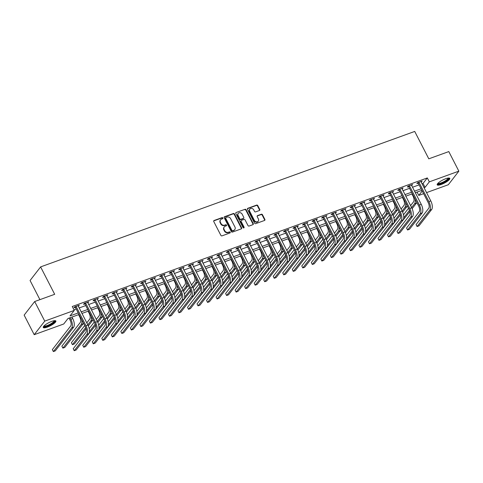 <?xml version="1.0" encoding="UTF-8"?>
<svg xmlns="http://www.w3.org/2000/svg" width="483" height="483" viewBox="0 0 483 483"><rect width="100%" height="100%" fill="white"/><g stroke="black" fill="none" stroke-linecap="round" stroke-linejoin="round"><path stroke-width="0.72" d="M222.862 217.966A0.622 0.537 37.8 0 0 222.059 217.616L214.114 220.489A0.894 0.767 37.8 0 0 213.764 221.534L220.87 235.36A0.894 0.767 37.8 0 0 222.011 235.855L229.956 232.981A0.622 0.537 37.8 0 0 229.407 231.9L228.374 232.275A2.85 2.445 37.8 0 1 224.722 230.681L224.13 229.534A2.85 2.445 37.8 0 1 224.269 226.919A2.85 2.445 37.8 0 1 225.259 226.207L226.286 225.833A0.622 0.537 37.8 0 0 225.736 224.758L224.704 225.132A2.85 2.445 37.8 0 1 221.051 223.538L220.459 222.385A2.85 2.445 37.8 0 1 220.598 219.771A2.85 2.445 37.8 0 1 221.588 219.065L222.615 218.69A0.622 0.537 37.8 0 0 222.862 217.966M222.639 218.678A0.622 0.537 37.8 0 0 221.775 217.984L213.83 220.858A0.894 0.767 37.8 0 0 213.697 220.924M229.98 232.969A0.622 0.537 37.8 0 0 229.123 232.269L228.091 232.643L228.374 232.275M226.31 225.827A0.622 0.537 37.8 0 0 225.446 225.126L224.42 225.501L224.704 225.132M441.263 184.464A7.076 1.727 -27.2 0 1 437.193 184.832A7.076 1.727 -27.2 0 1 445.706 178.734A7.076 1.727 -27.2 0 1 449.782 178.366A7.076 1.727 -27.2 0 1 441.263 184.464M47.346 327.106A7.076 1.727 -27.2 0 1 43.271 327.474A7.076 1.727 -27.2 0 1 51.79 321.376A7.076 1.727 -27.2 0 1 55.865 321.008A7.076 1.727 -27.2 0 1 47.346 327.106M259.413 210.51A0.894 0.767 37.8 0 0 259.769 209.471L257.777 205.595A0.894 0.767 37.8 0 0 256.63 205.094L247.809 208.294A0.894 0.767 37.8 0 0 247.453 209.332L254.559 223.158A0.894 0.767 37.8 0 0 255.706 223.653L264.527 220.459A0.894 0.767 37.8 0 0 264.883 219.421L262.474 214.736A0.894 0.767 37.8 0 0 261.333 214.235L257.554 215.605A0.894 0.767 37.8 0 0 257.204 216.644L258.393 218.968A2.385 2.047 37.8 0 1 258.278 221.154A2.385 2.047 37.8 0 1 254.396 220.417L249.717 211.312A2.385 2.047 37.8 0 1 249.832 209.127A2.385 2.047 37.8 0 1 253.72 209.864L254.499 211.385A0.894 0.767 37.8 0 0 255.64 211.88L259.413 210.51M79.031 314.493L68 318.49L63.732 323.996L34.202 334.689L24.15 315.121L34.685 301.537L54.688 294.298L40.608 266.906L414.716 131.436L428.795 158.829L448.798 151.584L458.85 171.151L448.315 184.735L426.519 192.626M34.685 301.537L44.744 321.104L74.267 310.412L69.993 315.918L78.234 312.936M421.991 183.818L423.042 183.437L427.316 177.931L72.257 306.5L74.267 310.412M427.316 177.931L429.327 181.843L458.85 171.151M234.515 214.017A0.894 0.767 37.8 0 0 233.374 213.516L224.547 216.716A0.894 0.767 37.8 0 0 224.197 217.755L231.303 231.58A0.894 0.767 37.8 0 0 232.444 232.075L241.271 228.882A0.894 0.767 37.8 0 0 241.621 227.843L234.515 214.017L234.231 214.386A0.894 0.767 37.8 0 0 233.09 213.884L224.263 217.084A0.894 0.767 37.8 0 0 224.13 217.145M236.181 212.502L245.002 209.308A0.894 0.767 37.8 0 1 246.149 209.803L253.255 223.629A0.894 0.767 37.8 0 1 252.899 224.673L249.119 226.038A0.894 0.767 37.8 0 1 247.978 225.543L245.098 219.934A0.894 0.767 37.8 0 0 243.957 219.439L241.452 220.345A0.894 0.767 37.8 0 0 241.095 221.383L244.096 227.221A0.622 0.537 37.8 0 1 243.052 227.602L235.825 213.54A0.894 0.767 37.8 0 1 236.181 212.502L245.002 209.308M73.971 309.838L76.217 309.023M79.121 307.973L85.745 305.576M88.649 304.525L95.266 302.129M98.17 301.078L104.793 298.681M107.697 297.625L114.314 295.228M117.218 294.177L123.841 291.78M126.745 290.73L133.362 288.333M136.266 287.282L142.89 284.885M145.794 283.829L152.411 281.432M155.315 280.382L161.938 277.985M164.842 276.934L171.459 274.537M174.363 273.487L180.986 271.09M183.89 270.039L190.507 267.636M193.411 266.586L200.034 264.189M202.938 263.138L209.556 260.742M212.46 259.691L219.083 257.294M221.987 256.244L228.604 253.847M231.508 252.79L238.131 250.393M241.035 249.343L247.652 246.946M250.556 245.895L257.179 243.498M260.083 242.448L266.701 240.051M269.605 239L276.228 236.598M279.132 235.547L285.749 233.15M288.653 232.1L295.276 229.703M298.18 228.652L304.797 226.255M307.701 225.205L314.324 222.802M317.228 221.751L323.845 219.354M326.75 218.304L333.373 215.907M336.277 214.857L342.894 212.46M345.798 211.409L352.421 209.012M355.325 207.956L361.942 205.559M364.846 204.508L371.469 202.111M374.373 201.061L380.99 198.664M383.894 197.613L390.518 195.217M393.422 194.166L400.039 191.763M402.943 190.713L409.566 188.316M412.47 187.265L419.087 184.868M78.234 306.246L79.284 305.208L74.714 306.862L74.002 307.78L75.245 307.333M87.761 302.799L88.806 301.76L84.235 303.415L83.523 304.332L84.767 303.885M97.282 299.351L98.333 298.313L93.762 299.967L93.05 300.885L94.294 300.432M106.809 295.904L107.854 294.865L103.284 296.52L102.571 297.437L103.815 296.985M116.331 292.45L117.381 291.412L112.811 293.066L112.098 293.99L113.342 293.537M125.858 289.003L126.902 287.965L122.332 289.619L121.619 290.537L122.863 290.09M135.379 285.556L136.429 284.517L131.859 286.171L131.147 287.089L132.39 286.642M144.906 282.108L145.951 281.07L141.38 282.724L140.668 283.642L141.911 283.189M154.427 278.661L155.478 277.616L150.907 279.277L150.195 280.194L151.439 279.742M163.954 275.207L164.999 274.169L160.428 275.823L159.716 276.741L160.96 276.294M173.475 271.76L174.526 270.721L169.956 272.376L169.243 273.293L170.487 272.847M183.003 268.313L184.047 267.274L179.477 268.928L178.764 269.846L180.008 269.393M192.524 264.865L193.574 263.821L189.004 265.481L188.292 266.399L189.535 265.946M202.051 261.412L203.095 260.373L198.525 262.028L197.813 262.945L199.056 262.498M211.572 257.964L212.623 256.926L208.052 258.58L207.34 259.498L208.584 259.051M221.099 254.517L222.144 253.478L217.573 255.133L216.861 256.05L218.105 255.598M230.62 251.069L231.671 250.031L227.101 251.685L226.388 252.603L227.632 252.15M240.148 247.616L241.192 246.578L236.622 248.232L235.909 249.156L237.153 248.703M249.669 244.169L250.719 243.13L246.149 244.784L245.436 245.702L246.68 245.255M259.196 240.721L260.24 239.683L255.67 241.337L254.958 242.255L256.201 241.808M268.717 237.274L269.768 236.235L265.197 237.89L264.485 238.807L265.722 238.354M278.244 233.826L279.289 232.782L274.718 234.442L274.006 235.36L275.25 234.907M287.765 230.373L288.816 229.334L284.245 230.989L283.533 231.906L284.771 231.46M297.293 226.925L298.337 225.887L293.767 227.541L293.054 228.459L294.298 228.012M306.814 223.478L307.864 222.44L303.294 224.094L302.581 225.012L303.819 224.559M316.341 220.031L317.385 218.986L312.815 220.646L312.103 221.564L313.346 221.111M325.862 216.577L326.913 215.539L322.342 217.193L321.63 218.111L322.867 217.664M335.389 213.13L336.434 212.091L331.863 213.746L331.151 214.663L332.395 214.217M344.91 209.682L345.961 208.644L341.384 210.298L340.678 211.216L341.916 210.763M354.437 206.235L355.482 205.197L350.912 206.851L350.199 207.768L351.443 207.316M363.959 202.782L365.009 201.743L360.433 203.397L359.726 204.321L360.964 203.868M373.486 199.334L374.53 198.296L369.96 199.95L369.247 200.868L370.491 200.421M383.007 195.887L384.057 194.848L379.481 196.503L378.775 197.42L380.012 196.973M392.534 192.439L393.579 191.401L389.008 193.055L388.296 193.973L389.54 193.52M402.055 188.992L403.106 187.947L398.529 189.608L397.823 190.525L399.061 190.073M411.582 185.538L412.627 184.5L408.057 186.154L407.344 187.072L408.588 186.625M421.104 182.091L422.154 181.053L417.578 182.707L416.871 183.625L418.109 183.178M40.608 266.906L30.073 280.49L39.92 299.647M34.202 334.689L44.744 321.104M423.615 193.677L418.791 195.428L422.233 190.984M417.07 192.089L418.791 195.428M421.9 190.338L415.277 192.735M412.373 193.786L405.756 196.183M402.852 197.239L396.229 199.636M393.325 200.686L386.708 203.083M383.804 204.134L377.181 206.531M374.283 207.581L367.66 209.978M364.756 211.035L358.132 213.432M355.234 214.482L348.611 216.879M345.707 217.93L339.084 220.326M336.186 221.377L329.563 223.774M326.659 224.824L320.036 227.227M317.138 228.278L310.515 230.675M307.611 231.725L300.987 234.122M298.089 235.173L291.466 237.57M288.562 238.62L281.939 241.017M279.041 242.074L272.418 244.47M269.514 245.521L262.891 247.918M259.993 248.968L253.37 251.365M250.466 252.416L243.843 254.813M240.945 255.869L234.321 258.266M231.417 259.317L224.794 261.714M221.896 262.764L215.273 265.161M212.369 266.211L205.746 268.608M202.848 269.659L196.225 272.062M193.321 273.112L186.698 275.509M183.8 276.56L177.176 278.957M174.272 280.007L167.649 282.404M164.751 283.455L158.128 285.851M155.224 286.908L148.601 289.305M145.703 290.355L139.08 292.752M136.176 293.803L129.553 296.2M126.655 297.25L120.032 299.647M117.127 300.704L110.504 303.101M107.606 304.151L100.983 306.548M98.079 307.599L91.456 309.995M88.558 311.046L81.935 313.443M424.002 187.73L425.052 187.35L429.327 181.843M81.132 311.885L87.755 309.488M90.659 308.438L97.282 306.041M100.18 304.99L106.803 302.593M109.707 301.543L116.325 299.14M119.229 298.089L125.852 295.693M128.756 294.642L135.373 292.245M138.277 291.195L144.9 288.798M147.804 287.747L154.421 285.344M157.325 284.294L163.948 281.897M166.852 280.846L173.469 278.45M176.373 277.399L182.997 275.002M185.901 273.952L192.518 271.555M195.422 270.498L202.045 268.101M204.949 267.051L211.566 264.654M214.47 263.603L221.093 261.206M223.997 260.156L230.614 257.759M233.518 256.708L240.142 254.306M243.046 253.255L249.663 250.858M252.567 249.808L259.19 247.411M262.094 246.36L268.711 243.963M271.615 242.913L278.238 240.51M281.142 239.459L287.759 237.062M290.663 236.012L297.286 233.615M300.191 232.565L306.808 230.168M309.712 229.117L316.335 226.72M319.239 225.664L325.856 223.267M328.76 222.216L335.383 219.819M338.287 218.769L344.904 216.372M347.808 215.321L354.431 212.925M357.335 211.874L363.953 209.471M366.857 208.421L373.48 206.024M376.384 204.973L383.001 202.576M385.905 201.526L392.528 199.129M395.432 198.078L402.049 195.675M404.953 194.625L411.576 192.228M414.48 191.177L421.098 188.781M423.042 183.437L425.052 187.35M78.572 306.125L78.288 305.57M88.093 302.678L87.809 302.123M97.62 299.231L97.337 298.675M107.141 295.783L106.858 295.222M116.669 292.33L116.385 291.774M126.19 288.882L125.906 288.327M135.717 285.435L135.433 284.879M145.238 281.987L144.954 281.426M154.765 278.534L154.482 277.979M164.286 275.087L164.003 274.531M173.814 271.639L173.53 271.084M183.335 268.192L183.051 267.636M192.862 264.738L192.572 264.183M202.383 261.291L202.099 260.735M211.91 257.844L211.62 257.288M221.431 254.396L221.148 253.841M230.959 250.949L230.669 250.387M240.48 247.495L240.196 246.94M250.007 244.048L249.717 243.492M259.528 240.6L259.244 240.045M269.055 237.153L268.765 236.592M278.576 233.7L278.293 233.144M288.103 230.252L287.814 229.697M297.625 226.805L297.341 226.249M307.152 223.357L306.862 222.802M316.673 219.904L316.389 219.348M326.2 216.456L325.91 215.901M335.721 213.009L335.437 212.454M345.248 209.562L344.959 209.006M354.77 206.114L354.486 205.553M364.297 202.661L364.007 202.105M373.818 199.213L373.534 198.658M383.345 195.766L383.055 195.21M392.866 192.319L392.582 191.757M402.393 188.865L402.104 188.31M411.914 185.418L411.631 184.862M421.442 181.97L421.152 181.415M220.598 219.771L220.314 220.139A2.85 2.445 37.8 0 0 220.17 222.754L220.459 222.385M224.42 225.501A2.85 2.445 37.8 0 1 220.761 223.907L220.17 222.754M224.269 226.919L223.985 227.288A2.85 2.445 37.8 0 0 223.84 229.896L224.13 229.534M228.091 232.643A2.85 2.445 37.8 0 1 224.438 231.049L223.84 229.896M241.403 228.815A0.894 0.767 37.8 0 0 241.337 228.211L234.231 214.386M225.923 217.489A0.622 0.537 37.8 0 0 225.676 218.219L231.912 230.355A0.622 0.537 37.8 0 0 232.715 230.705L233.796 230.313A2.85 2.445 37.8 0 0 234.786 229.6A2.85 2.445 37.8 0 0 234.931 226.986L230.663 218.69A2.85 2.445 37.8 0 0 227.01 217.096L225.923 217.489M225.706 217.646L225.422 218.014A0.622 0.537 37.8 0 0 225.392 218.588L225.676 218.219M234.786 229.6L234.503 229.968A2.85 2.445 37.8 0 1 233.512 230.681L232.432 231.073A0.622 0.537 37.8 0 1 231.629 230.723L225.392 218.588M253.032 224.607A0.894 0.767 37.8 0 0 252.965 223.997L245.859 210.171A0.894 0.767 37.8 0 0 244.718 209.676M241.138 220.568L240.854 220.93A0.894 0.767 37.8 0 0 240.812 221.751L243.812 227.59L244.096 227.221M243.873 227.94A0.622 0.537 37.8 0 0 243.812 227.59M242.11 214.114A2.385 2.047 37.8 0 0 238.222 213.377A2.385 2.047 37.8 0 0 238.107 215.563L239.755 218.769A0.894 0.767 37.8 0 0 240.896 219.27L243.402 218.358A0.894 0.767 37.8 0 0 243.758 217.32L242.11 214.114M238.222 213.377L237.938 213.746A2.385 2.047 37.8 0 0 237.823 215.931L238.107 215.563M243.71 218.141L243.426 218.503A0.894 0.767 37.8 0 1 243.118 218.727L240.612 219.632A0.894 0.767 37.8 0 1 239.471 219.137L237.823 215.931M249.832 209.127L249.548 209.495A2.385 2.047 37.8 0 0 249.433 211.681L249.717 211.312M258.278 221.154L257.994 221.522A2.385 2.047 37.8 0 1 254.112 220.785L249.433 211.681M264.66 220.393A0.894 0.767 37.8 0 0 264.599 219.789L262.191 215.104A0.894 0.767 37.8 0 0 261.043 214.603L257.27 215.973A0.894 0.767 37.8 0 0 257.137 216.034M259.552 210.449A0.894 0.767 37.8 0 0 259.486 209.839L257.493 205.963A0.894 0.767 37.8 0 0 256.346 205.462L247.525 208.656A0.894 0.767 37.8 0 0 247.393 208.722M69.051 318.11L70.126 320.193A4.534 2.041 70.1 0 1 70.711 325.947L52.357 349.607L53.365 351.564L71.719 327.903A6.804 3.061 -109.9 0 0 70.838 319.275L70.053 317.748M53.365 351.564L55.267 350.875L73.621 327.208A6.804 3.061 -109.9 0 0 72.74 318.587L71.955 317.059M75.958 306.415L75.451 307.532L85.286 326.671A4.534 2.041 70.1 0 1 85.877 332.419L73.217 348.738L74.225 350.694L86.88 334.375A6.804 3.061 -109.9 0 0 85.998 325.753L76.163 306.614M74.225 350.694L76.127 350.006L88.787 333.687A6.804 3.061 -109.9 0 0 87.906 325.059L78.041 305.661M75.451 307.532L74.738 306.856M78.578 314.662L79.647 316.745A4.534 2.041 70.1 0 1 80.238 322.493L61.884 346.16L62.887 348.116L81.241 324.449A6.804 3.061 -109.9 0 0 81.705 319.698M62.887 348.116L64.794 347.428L83.148 323.761A6.804 3.061 -109.9 0 0 83.487 323.163M88.099 311.209L89.174 313.298A4.534 2.041 70.1 0 1 89.76 319.046L86.783 322.885M84.712 325.554L71.406 342.707L72.414 344.669L85.684 327.552M87.791 324.842L90.768 321.002A6.804 3.061 -109.9 0 0 91.233 316.25M72.414 344.669L74.316 343.974L86.089 328.802M88.317 325.928L92.67 320.314A6.804 3.061 -109.9 0 0 93.008 319.716M97.626 307.762L98.695 309.851A4.534 2.041 70.1 0 1 99.287 315.598L96.31 319.432M94.239 322.107L89.186 328.621M89.446 331.531L95.211 324.105M97.312 321.388L100.289 317.554A6.804 3.061 -109.9 0 0 100.754 312.803M83.336 340.708L95.61 325.355M97.838 322.481L102.197 316.866A6.804 3.061 -109.9 0 0 102.535 316.262M85.479 302.968L84.978 304.079L94.813 323.218A4.534 2.041 70.1 0 1 95.399 328.971L82.744 345.291L83.746 347.247L96.407 330.927A6.804 3.061 -109.9 0 0 95.525 322.3L85.69 303.161M83.746 347.247L85.654 346.553L98.309 330.233A6.804 3.061 -109.9 0 0 97.427 321.612L87.562 302.213M84.978 304.079L84.259 303.409M95 299.514L94.499 300.631L104.334 319.77A4.534 2.041 70.1 0 1 104.926 325.518L92.265 341.837L93.273 343.793L105.928 327.474A6.804 3.061 -109.9 0 0 105.046 318.852L95.211 299.714M93.273 343.793L95.175 343.105L107.836 326.786A6.804 3.061 -109.9 0 0 106.954 318.164L97.089 298.76M94.499 300.631L93.787 299.955M104.527 296.067L104.026 297.184L113.861 316.323A4.534 2.041 70.1 0 1 114.447 322.07L101.792 338.39L102.794 340.346L115.455 324.027A6.804 3.061 -109.9 0 0 114.574 315.405L104.739 296.266M102.794 340.346L104.702 339.658L117.357 323.338A6.804 3.061 -109.9 0 0 116.475 314.717L106.61 295.312M104.026 297.184L103.308 296.508M107.148 304.314L108.222 306.403A4.534 2.041 70.1 0 1 108.808 312.151L105.831 315.985M103.76 318.653L98.707 325.174M98.973 328.084L104.733 320.652M106.84 317.941L109.816 314.107A6.804 3.061 -109.9 0 0 110.281 309.355M92.863 337.261L105.137 321.907M107.365 319.034L111.718 313.419A6.804 3.061 -109.9 0 0 112.056 312.815M114.048 292.62L113.547 293.736L123.382 312.875A4.534 2.041 70.1 0 1 123.974 318.623L111.313 334.942L112.322 336.899L124.976 320.579A6.804 3.061 -109.9 0 0 124.095 311.958L114.26 292.819M112.322 336.899L114.223 336.21L126.884 319.891A6.804 3.061 -109.9 0 0 126.003 311.263L116.137 291.865M113.547 293.736L112.835 293.06M54.573 320.676A6.122 1.497 -27.2 0 1 52.738 323.242A6.122 1.497 -27.2 0 1 46.911 326.236A6.122 1.497 -27.2 0 1 43.754 326.23M44.062 325.898A5.669 1.389 152.8 0 0 52.279 322.879A5.669 1.389 152.8 0 0 54.126 320.73M43.253 327.057A7.034 1.721 152.8 0 0 53.257 323.187A7.034 1.721 152.8 0 0 55.539 320.748M448.49 178.034A6.122 1.497 -27.2 0 1 446.823 180.473A6.122 1.497 -27.2 0 1 441.245 183.449A6.122 1.497 -27.2 0 1 437.676 183.588M437.978 183.256A5.669 1.389 152.8 0 0 441.184 182.876A5.669 1.389 152.8 0 0 448.043 178.088M437.169 184.415A7.034 1.721 152.8 0 0 440.955 183.818A7.034 1.721 152.8 0 0 449.456 178.106M116.675 300.867L117.743 302.95A4.534 2.041 70.1 0 1 118.335 308.697L115.359 312.537M113.288 315.206L108.234 321.72M108.494 324.636L114.26 317.204M116.361 314.493L119.337 310.66A6.804 3.061 -109.9 0 0 119.802 305.902M102.384 333.813L114.658 318.454M116.886 315.586L121.245 309.965A6.804 3.061 -109.9 0 0 121.583 309.368M123.576 289.172L123.074 290.283L132.91 309.428A4.534 2.041 70.1 0 1 133.495 315.176L120.841 331.495L121.843 333.451L134.503 317.132A6.804 3.061 -109.9 0 0 133.622 308.504L123.787 289.365M121.843 333.451L123.751 332.763L136.405 316.437A6.804 3.061 -109.9 0 0 135.524 307.816L125.658 288.417M123.074 290.283L122.356 289.613M126.196 297.419L127.271 299.502A4.534 2.041 70.1 0 1 127.856 305.25L124.88 309.09M122.809 311.758L117.755 318.273M118.021 321.189L123.781 313.757M125.888 311.046L128.864 307.206A6.804 3.061 -109.9 0 0 129.329 302.455M111.911 330.366L124.185 315.007M126.413 312.133L130.766 306.518A6.804 3.061 -109.9 0 0 131.104 305.92M133.097 285.719L132.596 286.836L142.431 305.974A4.534 2.041 70.1 0 1 143.022 311.722L130.362 328.048L131.37 330.004L144.025 313.684A6.804 3.061 -109.9 0 0 143.143 305.057L133.308 285.918M131.37 330.004L133.272 329.309L145.932 312.99A6.804 3.061 -109.9 0 0 145.051 304.368L135.186 284.964M132.596 286.836L131.883 286.159M135.723 293.966L136.792 296.055A4.534 2.041 70.1 0 1 137.383 301.803L134.407 305.636M132.336 308.311L127.283 314.825M127.542 317.736L133.308 310.309M135.409 307.593L138.386 303.759A6.804 3.061 -109.9 0 0 138.85 299.007M121.432 326.913L133.706 311.559M135.934 308.685L140.293 303.07A6.804 3.061 -109.9 0 0 140.631 302.467M142.624 282.271L142.123 283.388L151.958 302.527A4.534 2.041 70.1 0 1 152.543 308.275L139.889 324.594L140.891 326.55L153.552 310.231A6.804 3.061 -109.9 0 0 152.67 301.609L142.835 282.47M140.891 326.55L142.799 325.862L155.454 309.543A6.804 3.061 -109.9 0 0 154.572 300.921L144.707 281.517M142.123 283.388L141.404 282.712M145.244 290.518L146.319 292.607A4.534 2.041 70.1 0 1 146.904 298.355L143.928 302.189M141.857 304.858L136.804 311.378M137.069 314.288L142.829 306.862M144.936 304.145L147.913 300.311A6.804 3.061 -109.9 0 0 148.378 295.56M130.959 323.465L143.234 308.112M145.461 305.238L149.815 299.623A6.804 3.061 -109.9 0 0 150.153 299.019M152.145 278.824L151.644 279.941L161.479 299.08A4.534 2.041 70.1 0 1 162.071 304.827L149.41 321.147L150.418 323.103L163.073 306.783A6.804 3.061 -109.9 0 0 162.191 298.162L152.356 279.023M150.418 323.103L152.32 322.415L164.981 306.095A6.804 3.061 -109.9 0 0 164.099 297.474L154.234 278.069M151.644 279.941L150.931 279.265M154.771 287.071L155.84 289.154A4.534 2.041 70.1 0 1 156.432 294.908L153.455 298.742M151.384 301.41L146.331 307.925M146.591 310.841L152.356 303.409M154.457 300.698L157.434 296.864A6.804 3.061 -109.9 0 0 157.899 292.106M140.481 320.018L152.755 304.664M154.983 301.79L159.342 296.17A6.804 3.061 -109.9 0 0 159.68 295.572M161.672 275.376L161.171 276.487L171.006 295.632A4.534 2.041 70.1 0 1 171.592 301.38L158.937 317.699L159.939 319.655L172.6 303.336A6.804 3.061 -109.9 0 0 171.719 294.715L161.883 275.57M159.939 319.655L161.847 318.967L174.502 302.648A6.804 3.061 -109.9 0 0 173.62 294.02L163.755 274.622M161.171 276.487L160.453 275.817M164.292 283.624L165.367 285.707A4.534 2.041 70.1 0 1 165.953 291.454L162.976 295.294M160.905 297.963L155.852 304.477M156.118 307.393L161.877 299.961M163.985 297.25L166.961 293.41A6.804 3.061 -109.9 0 0 167.426 288.659M150.008 316.57L162.282 301.211M164.51 298.337L168.863 292.722A6.804 3.061 -109.9 0 0 169.201 292.124M171.193 271.929L170.692 273.04L180.527 292.179A4.534 2.041 70.1 0 1 181.119 297.933L168.458 314.252L169.467 316.208L182.121 299.889A6.804 3.061 -109.9 0 0 181.24 291.261L171.405 272.122M169.467 316.208L171.368 315.514L184.029 299.194A6.804 3.061 -109.9 0 0 183.148 290.573L173.282 271.168M170.692 273.04L169.98 272.37M173.82 280.17L174.888 282.259A4.534 2.041 70.1 0 1 175.48 288.007L172.503 291.841M170.433 294.515L165.379 301.03M165.639 303.94L171.405 296.514M173.506 293.803L176.482 289.963A6.804 3.061 -109.9 0 0 176.947 285.212M159.529 313.123L171.803 297.763M174.031 294.89L178.39 289.275A6.804 3.061 -109.9 0 0 178.728 288.671M180.72 268.476L180.219 269.592L190.054 288.731A4.534 2.041 70.1 0 1 190.64 294.479L177.986 310.798L178.988 312.755L191.648 296.435A6.804 3.061 -109.9 0 0 190.767 287.814L180.932 268.675M178.988 312.755L180.896 312.066L193.55 295.747A6.804 3.061 -109.9 0 0 192.669 287.125L182.803 267.721M180.219 269.592L179.501 268.916M183.341 276.723L184.415 278.812A4.534 2.041 70.1 0 1 185.001 284.559L182.025 288.393M179.954 291.062L174.9 297.582M175.166 300.492L180.926 293.066M183.033 290.349L186.009 286.516A6.804 3.061 -109.9 0 0 186.474 281.764M169.056 309.669L181.33 294.316M183.558 291.442L187.911 285.827A6.804 3.061 -109.9 0 0 188.249 285.224M190.242 265.028L189.741 266.145L199.576 285.284A4.534 2.041 70.1 0 1 200.167 291.032L187.507 307.351L188.515 309.307L201.169 292.988A6.804 3.061 -109.9 0 0 200.288 284.366L190.453 265.227M188.515 309.307L190.417 308.619L203.077 292.3A6.804 3.061 -109.9 0 0 202.196 283.678L192.331 264.273M189.741 266.145L189.028 265.469M192.868 273.275L193.937 275.358A4.534 2.041 70.1 0 1 194.528 281.112L191.552 284.946M189.481 287.614L184.428 294.129M184.687 297.045L190.453 289.613M192.554 286.902L195.53 283.068A6.804 3.061 -109.9 0 0 195.995 278.317M178.577 306.222L190.851 290.869M193.079 287.995L197.438 282.374A6.804 3.061 -109.9 0 0 197.776 281.776M199.769 261.581L199.268 262.698L209.103 281.837A4.534 2.041 70.1 0 1 209.688 287.584L197.034 303.904L198.036 305.86L210.697 289.54A6.804 3.061 -109.9 0 0 209.815 280.919L199.974 261.78M198.036 305.86L199.944 305.171L212.598 288.852A6.804 3.061 -109.9 0 0 211.717 280.225L201.852 260.826M199.268 262.698L198.549 262.021M202.389 269.828L203.464 271.911A4.534 2.041 70.1 0 1 204.049 277.659L201.073 281.498M199.002 284.167L193.949 290.681M194.214 293.598L199.974 286.165M202.081 283.455L205.058 279.615A6.804 3.061 -109.9 0 0 205.523 274.863M188.104 302.775L200.379 287.415M202.606 284.547L206.959 278.926A6.804 3.061 -109.9 0 0 207.298 278.329M209.29 258.133L208.789 259.244L218.624 278.383A4.534 2.041 70.1 0 1 219.216 284.137L206.555 300.456L207.563 302.412L220.218 286.093A6.804 3.061 -109.9 0 0 219.336 277.465L209.501 258.327M207.563 302.412L209.465 301.718L222.126 285.399A6.804 3.061 -109.9 0 0 221.244 276.777L211.379 257.379M208.789 259.244L208.076 258.574M211.916 266.375L212.985 268.463A4.534 2.041 70.1 0 1 213.577 274.211L210.6 278.051M208.529 280.72L203.476 287.234M203.735 290.15L209.501 282.718M211.602 280.007L214.579 276.167A6.804 3.061 -109.9 0 0 215.044 271.416M197.625 299.327L209.9 283.968M212.128 281.094L216.487 275.479A6.804 3.061 -109.9 0 0 216.825 274.881M218.817 254.68L218.316 255.797L228.151 274.936A4.534 2.041 70.1 0 1 228.737 280.683L216.082 297.003L217.084 298.959L229.745 282.64A6.804 3.061 -109.9 0 0 228.864 274.018L219.022 254.879M217.084 298.959L218.992 298.271L231.647 281.951A6.804 3.061 -109.9 0 0 230.765 273.33L220.9 253.925M218.316 255.797L217.598 255.121M221.437 262.927L222.512 265.016A4.534 2.041 70.1 0 1 223.098 270.764L220.121 274.598M218.05 277.272L212.997 283.787M213.263 286.697L219.022 279.271M221.129 276.554L224.106 272.72A6.804 3.061 -109.9 0 0 224.571 267.968M207.153 295.874L219.427 280.52M221.655 277.647L226.008 272.032A6.804 3.061 -109.9 0 0 226.346 271.428M228.338 251.232L227.837 252.349L237.672 271.488A4.534 2.041 70.1 0 1 238.264 277.236L225.603 293.555L226.612 295.511L239.266 279.192A6.804 3.061 -109.9 0 0 238.385 270.571L228.55 251.432M226.612 295.511L228.513 294.823L241.174 278.504A6.804 3.061 -109.9 0 0 240.292 269.882L230.427 250.478M227.837 252.349L227.125 251.673M230.965 259.48L232.033 261.569A4.534 2.041 70.1 0 1 232.625 267.316L229.648 271.15M227.578 273.819L222.524 280.339M222.784 283.249L228.55 275.817M230.651 273.106L233.627 269.272A6.804 3.061 -109.9 0 0 234.092 264.521M216.674 292.426L228.948 277.073M231.176 274.199L235.535 268.584A6.804 3.061 -109.9 0 0 235.873 267.98M237.865 247.785L237.364 248.902L247.199 268.041A4.534 2.041 70.1 0 1 247.785 273.789L235.13 290.108L236.133 292.064L248.793 275.745A6.804 3.061 -109.9 0 0 247.912 267.123L238.071 247.984M236.133 292.064L238.041 291.376L250.695 275.056A6.804 3.061 -109.9 0 0 249.814 266.429L239.948 247.03M237.364 248.902L236.646 248.226M240.486 256.032L241.56 258.115A4.534 2.041 70.1 0 1 242.146 263.863L239.17 267.703M237.099 270.371L232.045 276.886M232.311 279.802L238.071 272.37M240.178 269.659L243.154 265.825A6.804 3.061 -109.9 0 0 243.619 261.068M226.195 288.979L238.469 273.62M240.703 270.752L245.056 265.131A6.804 3.061 -109.9 0 0 245.394 264.533M247.387 244.338L246.885 245.449L256.721 264.593A4.534 2.041 70.1 0 1 257.312 270.341L244.652 286.661L245.66 288.617L258.314 272.297A6.804 3.061 -109.9 0 0 257.433 263.67L247.598 244.531M245.66 288.617L247.562 287.928L260.222 271.603A6.804 3.061 -109.9 0 0 259.341 262.981L249.476 243.583M246.885 245.449L246.173 244.778M250.013 252.585L251.082 254.668A4.534 2.041 70.1 0 1 251.673 260.415L248.697 264.255M246.626 266.924L241.572 273.438M241.832 276.354L247.598 268.922M249.699 266.211L252.675 262.372A6.804 3.061 -109.9 0 0 253.14 257.62M235.722 285.531L247.996 270.172M250.224 267.298L254.583 261.683A6.804 3.061 -109.9 0 0 254.921 261.086M256.914 240.884L256.413 242.001L266.248 261.14A4.534 2.041 70.1 0 1 266.833 266.888L254.179 283.213L255.181 285.169L267.842 268.85A6.804 3.061 -109.9 0 0 266.96 260.222L257.119 241.083M255.181 285.169L257.089 284.475L269.743 268.156A6.804 3.061 -109.9 0 0 268.862 259.534L258.997 240.129M256.413 242.001L255.694 241.325M259.534 249.131L260.609 251.22A4.534 2.041 70.1 0 1 261.194 256.968L258.218 260.802M256.147 263.476L251.094 269.991M251.359 272.901L257.119 265.475M259.226 262.758L262.203 258.924A6.804 3.061 -109.9 0 0 262.667 254.173M245.243 282.078L257.517 266.725M259.751 263.851L264.104 258.236A6.804 3.061 -109.9 0 0 264.442 257.632M266.435 237.437L265.934 238.554L275.769 257.693A4.534 2.041 70.1 0 1 276.361 263.44L263.7 279.76L264.708 281.716L277.363 265.396A6.804 3.061 -109.9 0 0 276.481 256.775L266.646 237.636M264.708 281.716L266.61 281.028L279.271 264.708A6.804 3.061 -109.9 0 0 278.389 256.087L268.524 236.682M265.934 238.554L265.221 237.877M269.061 245.684L270.13 247.773A4.534 2.041 70.1 0 1 270.721 253.521L267.745 257.354M265.674 260.023L260.621 266.544M260.88 269.454L266.646 262.028M268.747 259.311L271.724 255.477A6.804 3.061 -109.9 0 0 272.189 250.725M254.77 278.631L267.045 263.277M269.272 260.403L273.632 254.789A6.804 3.061 -109.9 0 0 273.97 254.185M275.962 233.989L275.461 235.106L285.296 254.245A4.534 2.041 70.1 0 1 285.882 259.993L273.227 276.312L274.229 278.268L286.89 261.949A6.804 3.061 -109.9 0 0 286.008 253.327L276.167 234.189M274.229 278.268L276.137 277.58L288.792 261.261A6.804 3.061 -109.9 0 0 287.91 252.639L278.045 233.235M275.461 235.106L274.742 234.43M278.582 242.237L279.657 244.32A4.534 2.041 70.1 0 1 280.243 250.073L277.266 253.907M275.195 256.576L270.142 263.09M270.408 266.006L276.167 258.574M278.274 255.863L281.251 252.029A6.804 3.061 -109.9 0 0 281.71 247.272M264.292 275.183L276.566 259.83M278.8 256.956L283.153 251.335A6.804 3.061 -109.9 0 0 283.491 250.737M285.483 230.542L284.982 231.653L294.817 250.798A4.534 2.041 70.1 0 1 295.409 256.545L282.748 272.865L283.756 274.821L296.411 258.502A6.804 3.061 -109.9 0 0 295.53 249.88L285.695 230.735M283.756 274.821L285.658 274.133L298.319 257.813A6.804 3.061 -109.9 0 0 297.437 249.186L287.572 229.787M284.982 231.653L284.27 230.983M288.11 238.789L289.178 240.872A4.534 2.041 70.1 0 1 289.77 246.62L286.793 250.46M284.722 253.128L279.669 259.643M279.929 262.559L285.695 255.127M287.796 252.416L290.772 248.576A6.804 3.061 -109.9 0 0 291.237 243.824M273.819 271.736L286.093 256.376M288.321 253.503L292.68 247.888A6.804 3.061 -109.9 0 0 293.018 247.29M295.01 227.095L294.509 228.205L304.344 247.344A4.534 2.041 70.1 0 1 304.93 253.098L292.275 269.417L293.278 271.374L305.938 255.054A6.804 3.061 -109.9 0 0 305.057 246.427L295.216 227.288M293.278 271.374L295.185 270.679L307.84 254.36A6.804 3.061 -109.9 0 0 306.959 245.738L297.093 226.334M294.509 228.205L293.791 227.535M297.631 235.336L298.705 237.425A4.534 2.041 70.1 0 1 299.291 243.172L296.314 247.012M294.244 249.681L289.19 256.195M289.456 259.105L295.216 251.679M297.323 248.968L300.299 245.129A6.804 3.061 -109.9 0 0 300.758 240.377M283.34 268.288L295.614 252.929M297.848 250.055L302.201 244.44A6.804 3.061 -109.9 0 0 302.539 243.837M304.531 223.641L304.03 224.758L313.865 243.897A4.534 2.041 70.1 0 1 314.457 249.645L301.797 265.964L302.805 267.92L315.459 251.601A6.804 3.061 -109.9 0 0 314.578 242.979L304.743 223.84M302.805 267.92L304.707 267.232L317.367 250.912A6.804 3.061 -109.9 0 0 316.486 242.291L306.62 222.886M304.03 224.758L303.318 224.082M307.158 231.888L308.226 233.977A4.534 2.041 70.1 0 1 308.818 239.725L305.842 243.559M303.771 246.227L298.717 252.748M298.977 255.658L304.743 248.232M306.844 245.515L309.82 241.681A6.804 3.061 -109.9 0 0 310.285 236.93M292.867 264.835L305.141 249.482M307.369 246.608L311.728 240.993A6.804 3.061 -109.9 0 0 312.066 240.389M314.059 220.194L313.558 221.311L323.393 240.449A4.534 2.041 70.1 0 1 323.978 246.197L311.324 262.517L312.326 264.473L324.987 248.153A6.804 3.061 -109.9 0 0 324.105 239.532L314.264 220.393M312.326 264.473L314.234 263.784L326.888 247.465A6.804 3.061 -109.9 0 0 326.007 238.844L316.142 219.439M313.558 221.311L312.839 220.634M316.679 228.441L317.754 230.524A4.534 2.041 70.1 0 1 318.339 236.278L315.363 240.111M313.292 242.78L308.239 249.294M308.504 252.211L314.264 244.778M316.371 242.068L319.348 238.234A6.804 3.061 -109.9 0 0 319.806 233.482M302.388 261.388L314.662 246.034M316.896 243.16L321.249 237.539A6.804 3.061 -109.9 0 0 321.587 236.942M323.58 216.746L323.079 217.863L332.914 237.002A4.534 2.041 70.1 0 1 333.499 242.75L320.845 259.069L321.853 261.025L334.508 244.706A6.804 3.061 -109.9 0 0 333.626 236.084L323.791 216.945M321.853 261.025L323.755 260.337L336.416 244.018A6.804 3.061 -109.9 0 0 335.534 235.39L325.669 215.992M323.079 217.863L322.366 217.187M326.206 224.993L327.275 227.076A4.534 2.041 70.1 0 1 327.866 232.824L324.89 236.664M322.819 239.333L317.766 245.847M318.025 248.763L323.791 241.331M325.892 238.62L328.869 234.78A6.804 3.061 -109.9 0 0 329.334 230.029M311.915 257.94L324.19 242.581M326.417 239.713L330.777 234.092A6.804 3.061 -109.9 0 0 331.115 233.494M333.107 213.299L332.606 214.41L342.441 233.549A4.534 2.041 70.1 0 1 343.027 239.302L330.372 255.622L331.374 257.578L344.035 241.259A6.804 3.061 -109.9 0 0 343.153 232.631L333.312 213.492M331.374 257.578L333.282 256.884L345.937 240.564A6.804 3.061 -109.9 0 0 345.055 231.943L335.19 212.544M332.606 214.41L331.887 213.74M335.727 221.54L336.802 223.629A4.534 2.041 70.1 0 1 337.388 229.377L334.411 233.217M332.34 235.885L327.287 242.4M327.552 245.316L333.312 237.884M335.419 235.173L338.396 231.333A6.804 3.061 -109.9 0 0 338.855 226.581M321.436 254.493L333.711 239.133M335.945 236.259L340.298 230.645A6.804 3.061 -109.9 0 0 340.636 230.047M342.628 209.845L342.127 210.962L351.962 230.101A4.534 2.041 70.1 0 1 352.548 235.849L339.893 252.168L340.901 254.124L353.556 237.805A6.804 3.061 -109.9 0 0 352.675 229.184L342.839 210.045M340.901 254.124L342.803 253.436L355.464 237.117A6.804 3.061 -109.9 0 0 354.582 228.495L344.717 209.091M342.127 210.962L341.415 210.286M345.254 218.093L346.323 220.182A4.534 2.041 70.1 0 1 346.915 225.929L343.938 229.763M341.867 232.438L336.814 238.952M337.074 241.862L342.839 234.436M344.94 231.719L347.917 227.885A6.804 3.061 -109.9 0 0 348.382 223.134M330.964 251.039L343.238 235.686M345.466 232.812L349.825 227.197A6.804 3.061 -109.9 0 0 350.163 226.593M352.155 206.398L351.654 207.515L361.489 226.654A4.534 2.041 70.1 0 1 362.075 232.401L349.42 248.721L350.423 250.677L363.083 234.358A6.804 3.061 -109.9 0 0 362.202 225.736L352.361 206.597M350.423 250.677L352.33 249.989L364.985 233.669A6.804 3.061 -109.9 0 0 364.104 225.048L354.238 205.643M351.654 207.515L350.936 206.839M354.776 214.645L355.85 216.734A4.534 2.041 70.1 0 1 356.436 222.482L353.459 226.316M351.389 228.984L346.335 235.505M346.601 238.415L352.361 230.989M354.468 228.272L357.444 224.438A6.804 3.061 -109.9 0 0 357.903 219.687M340.485 247.592L352.759 232.238M354.993 229.365L359.346 223.75A6.804 3.061 -109.9 0 0 359.684 223.146M361.676 202.951L361.175 204.067L371.01 223.206A4.534 2.041 70.1 0 1 371.596 228.954L358.941 245.273L359.95 247.23L372.604 230.91A6.804 3.061 -109.9 0 0 371.723 222.289L361.888 203.15M359.95 247.23L361.852 246.541L374.512 230.222A6.804 3.061 -109.9 0 0 373.631 221.594L363.765 202.196M361.175 204.067L360.463 203.391M364.303 211.198L365.371 213.281A4.534 2.041 70.1 0 1 365.963 219.028L362.987 222.868M360.916 225.537L355.862 232.051M356.122 234.967L361.888 227.535M363.989 224.824L366.965 220.991A6.804 3.061 -109.9 0 0 367.43 216.233M350.012 244.144L362.286 228.785M364.514 225.917L368.873 220.296A6.804 3.061 -109.9 0 0 369.211 219.699M371.204 199.503L370.696 200.614L380.538 219.759A4.534 2.041 70.1 0 1 381.123 225.507L368.469 241.826L369.471 243.782L382.131 227.463A6.804 3.061 -109.9 0 0 381.25 218.835L371.409 199.696M369.471 243.782L371.379 243.094L384.033 226.775A6.804 3.061 -109.9 0 0 383.152 218.147L373.287 198.748M370.696 200.614L369.984 199.944M373.824 207.75L374.899 209.833A4.534 2.041 70.1 0 1 375.484 215.581L372.508 219.421M370.437 222.089L365.383 228.604M365.649 231.52L371.409 224.088M373.516 221.377L376.492 217.537A6.804 3.061 -109.9 0 0 376.951 212.786M359.533 240.697L371.807 225.338M374.041 222.464L378.394 216.849A6.804 3.061 -109.9 0 0 378.732 216.251M380.725 196.05L380.224 197.167L390.059 216.306A4.534 2.041 70.1 0 1 390.644 222.053L377.99 238.379L378.998 240.335L391.653 224.015A6.804 3.061 -109.9 0 0 390.771 215.388L380.936 196.249M378.998 240.335L380.9 239.64L393.56 223.321A6.804 3.061 -109.9 0 0 392.679 214.7L382.814 195.295M380.224 197.167L379.511 196.49M383.351 204.297L384.42 206.386A4.534 2.041 70.1 0 1 385.005 212.134L382.035 215.967M379.964 218.642L374.911 225.156M375.17 228.067L380.936 220.64M383.037 217.924L386.014 214.09A6.804 3.061 -109.9 0 0 386.478 209.338M369.06 237.244L381.335 221.89M383.562 219.016L387.921 213.401A6.804 3.061 -109.9 0 0 388.26 212.798M390.252 192.602L389.745 193.719L399.586 212.858A4.534 2.041 70.1 0 1 400.172 218.606L387.511 234.925L388.519 236.881L401.18 220.562A6.804 3.061 -109.9 0 0 400.298 211.94L390.457 192.802M388.519 236.881L390.427 236.193L403.082 219.874A6.804 3.061 -109.9 0 0 402.2 211.252L392.335 191.848M389.745 193.719L389.032 193.043M392.872 200.85L393.947 202.938A4.534 2.041 70.1 0 1 394.533 208.686L391.556 212.52M389.485 215.189L384.432 221.709M384.697 224.619L390.457 217.193M392.564 214.476L395.541 210.642A6.804 3.061 -109.9 0 0 396 205.891M378.581 233.796L390.856 218.443M393.09 215.569L397.443 209.954A6.804 3.061 -109.9 0 0 397.781 209.35M399.773 189.155L399.272 190.272L409.107 209.411A4.534 2.041 70.1 0 1 409.693 215.158L397.038 231.478L398.046 233.434L410.701 217.115A6.804 3.061 -109.9 0 0 409.819 208.493L399.984 189.354M398.046 233.434L399.948 232.746L412.603 216.426A6.804 3.061 -109.9 0 0 411.727 207.805L401.862 188.4M399.272 190.272L398.56 189.596M402.399 197.402L403.468 199.485A4.534 2.041 70.1 0 1 404.054 205.239L401.083 209.073M399.012 211.741L393.959 218.256M394.219 221.172L399.984 213.74M402.085 211.029L405.062 207.195A6.804 3.061 -109.9 0 0 405.527 202.437M388.109 230.349L400.383 214.995M402.611 212.122L406.97 206.501A6.804 3.061 -109.9 0 0 407.308 205.903M409.3 185.707L408.793 186.818L418.634 205.963A4.534 2.041 70.1 0 1 419.22 211.711L406.559 228.03L407.567 229.986L420.222 213.667A6.804 3.061 -109.9 0 0 419.347 205.046L409.506 185.901M407.567 229.986L409.475 229.298L422.13 212.979A6.804 3.061 -109.9 0 0 421.248 204.351L411.383 184.953M408.793 186.818L408.081 186.148M411.921 193.955L412.995 196.038A4.534 2.041 70.1 0 1 413.581 201.785L410.604 205.625M408.533 208.294L403.48 214.808M403.746 217.724L409.506 210.292M411.613 207.581L414.589 203.741A6.804 3.061 -109.9 0 0 415.048 198.99M397.63 226.901L409.904 211.542M412.132 208.668L416.491 203.053A6.804 3.061 -109.9 0 0 416.829 202.455M418.821 182.26L418.32 183.371L428.155 202.51A4.534 2.041 70.1 0 1 428.741 208.264L416.086 224.583L417.095 226.539L429.749 210.22A6.804 3.061 -109.9 0 0 428.868 201.592L419.033 182.453M417.095 226.539L418.996 225.845L431.651 209.525A6.804 3.061 -109.9 0 0 430.776 200.904L420.91 181.499M418.32 183.371L417.608 182.701M221.775 217.984L222.059 217.616M229.123 232.269L229.407 231.9M225.446 225.126L225.736 224.758M220.761 223.907L221.051 223.538M224.438 231.049L224.722 230.681M213.83 220.858L214.114 220.489M241.337 228.211L241.621 227.843M224.263 217.084L224.547 216.716M233.09 213.884L233.374 213.516M231.629 230.723L231.912 230.355M232.432 231.073L232.715 230.705M233.512 230.681L233.796 230.313M245.859 210.171L246.149 209.803M252.965 223.997L253.255 223.629M240.812 221.751L241.095 221.383M239.471 219.137L239.755 218.769M240.612 219.632L240.896 219.27M243.118 218.727L243.402 218.358M254.112 220.785L254.396 220.417M257.27 215.973L257.554 215.605M261.043 214.603L261.333 214.235M262.191 215.104L262.474 214.736M264.599 219.789L264.883 219.421M247.525 208.656L247.809 208.294M256.346 205.462L256.63 205.094M257.493 205.963L257.777 205.595M259.486 209.839L259.769 209.471M70.838 319.275L72.74 318.587M71.719 327.903L73.621 327.208M85.998 325.753L87.906 325.059M86.88 334.375L88.787 333.687M81.241 324.449L83.148 323.761M90.768 321.002L92.67 320.314M100.289 317.554L102.197 316.866M95.525 322.3L97.427 321.612M96.407 330.927L98.309 330.233M105.046 318.852L106.954 318.164M105.928 327.474L107.836 326.786M114.574 315.405L116.475 314.717M115.455 324.027L117.357 323.338M109.816 314.107L111.718 313.419M124.095 311.958L126.003 311.263M124.976 320.579L126.884 319.891M119.337 310.66L121.245 309.965M133.622 308.504L135.524 307.816M134.503 317.132L136.405 316.437M128.864 307.206L130.766 306.518M143.143 305.057L145.051 304.368M144.025 313.684L145.932 312.99M138.386 303.759L140.293 303.07M152.67 301.609L154.572 300.921M153.552 310.231L155.454 309.543M147.913 300.311L149.815 299.623M162.191 298.162L164.099 297.474M163.073 306.783L164.981 306.095M157.434 296.864L159.342 296.17M171.719 294.715L173.62 294.02M172.6 303.336L174.502 302.648M166.961 293.41L168.863 292.722M181.24 291.261L183.148 290.573M182.121 299.889L184.029 299.194M176.482 289.963L178.39 289.275M190.767 287.814L192.669 287.125M191.648 296.435L193.55 295.747M186.009 286.516L187.911 285.827M200.288 284.366L202.196 283.678M201.169 292.988L203.077 292.3M195.53 283.068L197.438 282.374M209.815 280.919L211.717 280.225M210.697 289.54L212.598 288.852M205.058 279.615L206.959 278.926M219.336 277.465L221.244 276.777M220.218 286.093L222.126 285.399M214.579 276.167L216.487 275.479M228.864 274.018L230.765 273.33M229.745 282.64L231.647 281.951M224.106 272.72L226.008 272.032M238.385 270.571L240.292 269.882M239.266 279.192L241.174 278.504M233.627 269.272L235.535 268.584M247.912 267.123L249.814 266.429M248.793 275.745L250.695 275.056M243.154 265.825L245.056 265.131M257.433 263.67L259.341 262.981M258.314 272.297L260.222 271.603M252.675 262.372L254.583 261.683M266.96 260.222L268.862 259.534M267.842 268.85L269.743 268.156M262.203 258.924L264.104 258.236M276.481 256.775L278.389 256.087M277.363 265.396L279.271 264.708M271.724 255.477L273.632 254.789M286.008 253.327L287.91 252.639M286.89 261.949L288.792 261.261M281.251 252.029L283.153 251.335M295.53 249.88L297.437 249.186M296.411 258.502L298.319 257.813M290.772 248.576L292.68 247.888M305.057 246.427L306.959 245.738M305.938 255.054L307.84 254.36M300.299 245.129L302.201 244.44M314.578 242.979L316.486 242.291M315.459 251.601L317.367 250.912M309.82 241.681L311.728 240.993M324.105 239.532L326.007 238.844M324.987 248.153L326.888 247.465M319.348 238.234L321.249 237.539M333.626 236.084L335.534 235.39M334.508 244.706L336.416 244.018M328.869 234.78L330.777 234.092M343.153 232.631L345.055 231.943M344.035 241.259L345.937 240.564M338.396 231.333L340.298 230.645M352.675 229.184L354.582 228.495M353.556 237.805L355.464 237.117M347.917 227.885L349.825 227.197M362.202 225.736L364.104 225.048M363.083 234.358L364.985 233.669M357.444 224.438L359.346 223.75M371.723 222.289L373.631 221.594M372.604 230.91L374.512 230.222M366.965 220.991L368.873 220.296M381.25 218.835L383.152 218.147M382.131 227.463L384.033 226.775M376.492 217.537L378.394 216.849M390.771 215.388L392.679 214.7M391.653 224.015L393.56 223.321M386.014 214.09L387.921 213.401M400.298 211.94L402.2 211.252M401.18 220.562L403.082 219.874M395.541 210.642L397.443 209.954M409.819 208.493L411.727 207.805M410.701 217.115L412.603 216.426M405.062 207.195L406.97 206.501M419.347 205.046L421.248 204.351M420.222 213.667L422.13 212.979M414.589 203.741L416.491 203.053M428.868 201.592L430.776 200.904M429.749 210.22L431.651 209.525"/></g></svg>
